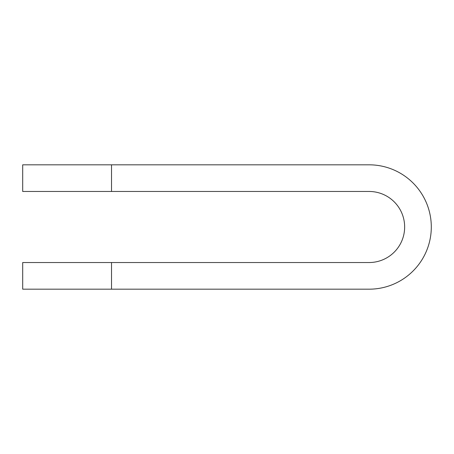 <?xml version="1.0" encoding="UTF-8"?>
<svg xmlns="http://www.w3.org/2000/svg" width="454" height="454" viewBox="0 0 454 454"><rect width="100%" height="100%" fill="white"/><g stroke="black" fill="none" stroke-linecap="round" stroke-linejoin="round"><path stroke-width="0.68" d="M431.3 227A62.181 62.181 0 0 0 369.119 164.819L22.7 164.819L22.7 191.469L369.119 191.469A35.531 35.531 0 0 1 404.65 227A35.531 35.531 0 0 1 369.119 262.531L22.7 262.531L22.7 289.181L369.119 289.181A62.181 62.181 0 0 0 431.3 227M111.525 164.819L111.525 191.469M111.525 289.181L111.525 262.531"/></g></svg>
